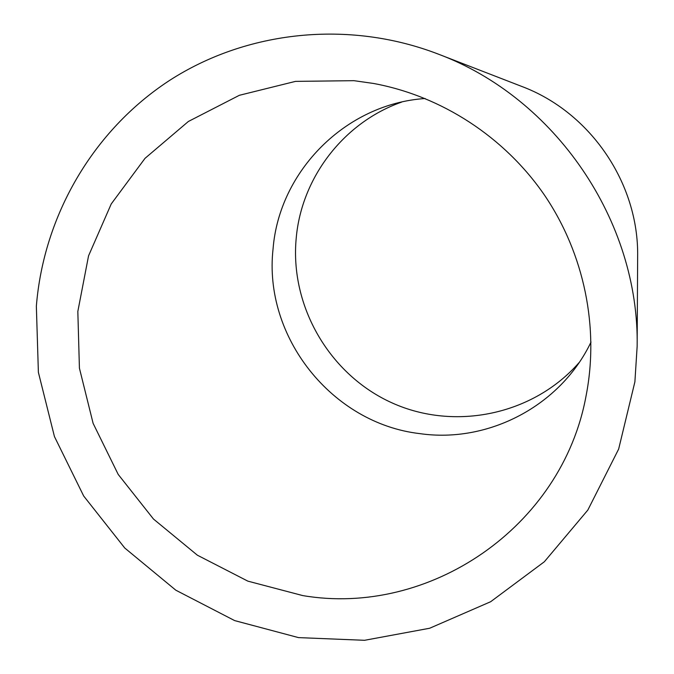 <?xml version="1.0" encoding="UTF-8"?>
<svg xmlns="http://www.w3.org/2000/svg" width="674" height="674" viewBox="0 0 674 674"><rect width="100%" height="100%" fill="white"/><g stroke="black" fill="none" stroke-linecap="round" stroke-linejoin="round"><path stroke-width="1.01" d="M401.704 102.077C343.664 122.398 301.539 177.692 296.231 237.964C289.635 306.274 329.637 374.921 392.234 402.976C454.723 431.166 533.21 415.032 579.118 362.57M425.159 98.514C345.644 103.779 279.162 171.272 273.071 248.799C263.121 336.722 331.878 423.508 419.843 433.626C488.246 443.551 560.6 405.9 591.022 342.047M637.149 346.352L637.646 256.592C638.868 183.328 590.365 112.12 521.743 86.432L438.041 54.013C348.424 19.597 246.6 30.718 169.578 80.417C92.734 130.571 43.583 216 36.354 306.223L38.384 372.334L54.442 436.575L83.694 496.03L124.774 548.029L175.847 590.213L234.628 620.586L298.506 637.612L364.558 640.3L429.675 628.244L490.647 601.73L544.339 561.762L587.838 510.058L618.656 449.061L634.891 381.846L637.149 346.352C639.39 221.131 555.384 97.789 438.041 54.013M302.693 595.572L247.872 581.148L197.372 555.199L153.487 519.047L118.194 474.412L93.113 423.348L79.422 368.181L77.83 311.464L88.555 255.825L111.244 203.927L145.003 158.356L188.375 121.472L239.363 95.295L295.507 81.377L353.96 80.678L373.514 83.458C441.521 96.003 504.658 137.024 544.651 195.376C584.307 253.963 599.355 327.741 586.119 395.613C562.082 527.734 428.748 617.114 302.693 595.572"/></g></svg>
